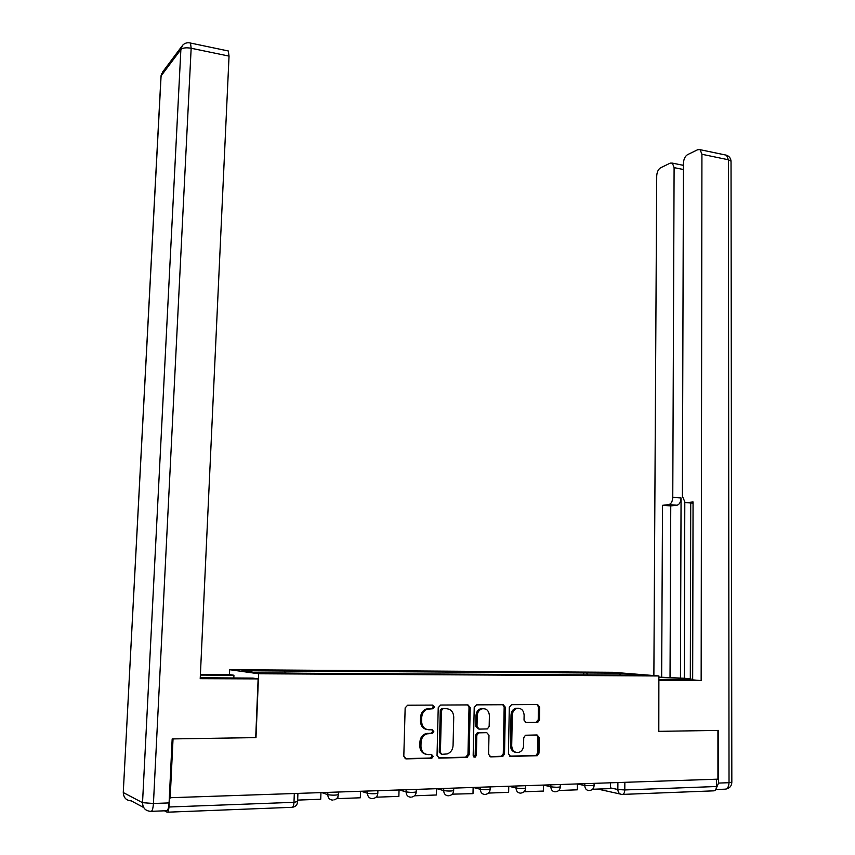 <?xml version="1.0" encoding="UTF-8"?>
<svg xmlns="http://www.w3.org/2000/svg" width="855" height="855" viewBox="0 0 855 855"><rect width="100%" height="100%" fill="white"/><g stroke="black" fill="none" stroke-linecap="round" stroke-linejoin="round"><path stroke-width="1.28" d="M434.436 706.925L432.833 705.086L407.621 705.215L405.152 707.897L403.806 756.248L406.136 758.887L431.486 758.289L433.186 756.376L431.583 754.548L428.323 754.623C423.738 754.206 421.28 751.406 420.949 746.212L421.055 742.204C421.397 738.057 423.31 735.289 426.816 733.879L432.555 733.408L433.816 731.602L432.213 729.764L428.964 729.807C424.39 729.347 421.932 726.536 421.611 721.374L421.718 717.377C422.028 713.348 423.888 710.623 427.276 709.201L433.229 708.71L434.436 706.925M427.073 729.561C422.915 728.738 420.713 725.938 420.478 721.171L420.585 717.185C420.906 713.156 422.755 710.441 426.143 709.019L432.085 708.528L433.293 706.754L432.395 705.086M405.056 758.62L430.343 758.022L432.042 756.119L431.305 754.548M426.143 754.302C422.135 753.383 420.029 750.615 419.816 745.966L419.923 741.969C420.265 737.833 422.178 735.065 425.683 733.654L431.412 733.184L432.662 731.378L431.85 729.764M537.282 722.55L539.505 719.974L539.708 707.085L537.571 704.541L511.568 704.68L509.302 707.267L508.436 753.854L510.617 756.408L537.229 755.713L538.981 753.159L539.227 737.502L537.079 734.969L525.451 735.236L523.73 737.769L523.591 745.571C523.335 749.055 521.764 751.331 518.878 752.4C514.603 752.945 512.22 750.743 511.707 745.806L512.273 715.165C512.508 711.82 514.005 709.597 516.751 708.496C521.112 707.844 523.57 710.035 524.126 715.069L524.029 720.134L526.199 722.678L537.282 722.55L536 722.357L538.223 719.782L538.436 706.914L537.079 704.541M170.166 798.11L173.041 738.912L255.987 737.619L258.605 673.761L658.895 675.963L658.607 731.346L717.922 730.416L717.933 779.162L169.408 797.747L168.959 807.002L293.981 802.321L297.615 801.541M470.207 707.502L467.974 704.905L440.635 705.044L438.23 707.694L437.033 755.489L439.32 758.096L466.809 757.445L469.171 754.751L470.207 707.502L469.021 707.331L467.61 704.905M476.556 704.862L503.21 704.723L505.391 707.288L504.514 753.95L502.719 756.525L490.813 756.878L488.6 754.313L488.985 735.236L486.773 732.66L478.565 732.863L476.812 735.428L476.385 755.382L475.113 757.199L473.168 755.457L474.215 707.48L476.556 704.862M229.45 674.563L229.664 669.7L613.056 672.297L658.895 675.963M716.447 779.215L716.447 786.514C716.266 789.464 715.282 790.907 713.498 790.854L622.75 794.402M164.47 810.818L167.153 812.197C168.082 812.314 168.692 810.583 168.959 807.002M473.905 757.006L475.177 755.125L476.385 755.382M587.62 674.894L586.669 672.949L620.345 673.174L642.714 674.969L611.571 675.033L302.232 673.248L256.19 672.714L241.89 670.726L284.662 671.004L285.185 672.885M586.669 672.949L284.662 671.004M258.605 673.761L229.664 669.7M583.687 674.873L583.708 672.703M619.864 674.841L620.345 673.174M438.262 757.829L465.612 757.188L467.974 754.495L469.021 707.331M443.114 708.72L441.437 710.58L440.4 752.486L442.003 754.313L447.229 753.939C450.788 752.571 452.733 749.782 453.065 745.592L453.738 717.078C453.417 711.969 451.002 709.18 446.502 708.699L441.49 708.624L440.282 710.398L441.437 710.58M441.33 754.163L439.246 752.229L440.282 710.398M441.96 708.549L445.337 708.528M489.787 756.611L501.49 756.269L503.274 753.693L504.161 707.117L502.783 704.723M486.292 732.575L477.357 732.649L475.604 735.204L475.177 755.125M473.841 756.953L475.113 757.199M489.391 715.507C488.825 710.377 486.292 708.164 481.782 708.87C479.003 710.013 477.485 712.258 477.229 715.614L477.005 726.526L479.228 729.112L487.425 728.909L489.167 726.365L489.391 715.507M483.652 708.592L480.574 708.699C477.795 709.832 476.278 712.076 476.032 715.421L477.229 715.614M478.501 728.984L475.797 726.323L476.032 715.421M525.323 722.486L536 722.357M518.429 708.239L515.501 708.325C512.754 709.426 511.269 711.649 511.023 714.983L512.273 715.165M515.822 752.357C512.476 751.78 510.692 749.514 510.456 745.571L511.023 714.983M509.612 756.141L535.946 755.457L537.699 752.913L537.945 737.277L536.716 734.979M320.946 792.895L320.721 799.243L297.668 800.088M200.252 677.737L252.898 678.101L258.125 678.891L200.209 678.667L229.044 56.109L191.157 48.243L153.44 803.486L169.076 802.92L172.176 738.923L255.709 737.619L258.125 678.891M200.38 675.065L233.928 675.236L229.193 674.52L200.412 674.371M233.81 678.026L233.928 675.236M227.494 50.798L228.285 50.969L229.044 56.109M169.076 802.92C168.67 808.306 167.762 810.914 166.362 810.743L151.41 811.32M658.874 679.746L690.188 679.479C689.322 678.71 678.881 678.036 658.884 677.459M715.87 789.325L718.51 783.084L718.51 730.405L658.81 731.346L658.874 680.398M659.077 680.42L701.153 680.58L692.668 679.885L693.063 501.949L686.512 502.665L693.063 503.146M690.733 502.975L690.306 679.041L692.668 679.233M684.802 502.238L684.278 678.261L690.306 678.752M684.278 678.261L658.884 677.139M686.512 502.665L685.058 502.387L682.397 496.21L683.455 163.145C683.711 159.094 685.058 156.273 687.484 154.691L697.798 149.668L700.138 149.689L726.547 155.215L728.385 159.767L701.923 154.274L700.138 149.689M701.153 680.58L701.923 154.274M683.444 169.504L674.103 167.633L672.383 163.123L670.245 163.102L660.53 167.837C658.232 169.333 656.961 172.058 656.715 175.991L653.872 675.568M683.455 164.694L682.482 165.165M668.728 504.632C671.154 503.948 672.5 501.522 672.767 497.343L681.061 497.952C680.804 502.12 679.447 504.546 677 505.22L668.728 504.632L662.518 505.316L661.652 677.363M674.103 167.633L672.767 497.343M681.061 497.952L680.462 678.25M682.685 165.197L683.455 165.229M677 505.22L670.758 505.904L670.031 677.406M670.758 505.904L662.518 505.316M360.511 791.527L360.318 797.79L337.853 798.613L337.917 796.742M336.913 798.292L337.853 798.613M399.039 790.191L398.868 796.368L376.991 797.17L377.034 796.026M376.307 796.956L376.991 797.17M436.563 788.898L436.413 794.99L415.113 795.77L415.124 795.129M473.125 787.626L472.997 793.643L452.242 794.156M480.574 708.699L481.782 708.442M508.757 786.397L508.65 792.339L488.472 793.077M543.502 785.2L543.417 791.067L524.04 791.773M577.392 784.024L577.317 789.817L558.721 790.501M610.449 782.881L610.385 788.599L592.547 789.261M610.395 787.883L617.844 789.507L624.791 789.945L716.447 786.514M617.909 782.624L617.844 789.507C618.069 792.585 619.458 794.22 621.991 794.434C623.658 794.498 624.599 793.002 624.791 789.945L624.855 782.389M620.281 794.049L597.795 789.069M294.302 793.814L293.981 802.321C293.735 805.763 293.03 807.43 291.865 807.323L167.58 812.186M577.67 784.014L584.777 785.585L594.075 785.542M584.799 783.768L584.777 785.585C585.002 788.695 586.412 790.362 589.01 790.576M543.93 785.179L550.834 786.782C554.863 787.359 558.016 787.391 560.292 786.878L560.292 786.718M550.855 784.943L550.834 786.782C551.048 789.935 552.49 791.612 555.152 791.837M509.345 786.376L516.025 788.011C520.054 788.599 523.26 788.631 525.643 788.096L525.643 787.925M516.057 786.151L516.025 788.011C516.238 791.206 517.713 792.906 520.438 793.119M473.873 787.605L480.318 789.272C484.358 789.87 487.617 789.892 490.107 789.347L490.107 789.165M480.35 787.38L480.318 789.272C480.531 792.5 482.038 794.231 484.828 794.445M437.482 788.866L443.67 790.565C447.721 791.174 451.045 791.196 453.652 790.619L453.652 790.426M443.724 788.652L443.67 790.565C443.884 793.835 445.423 795.588 448.298 795.802M400.14 790.159L406.061 791.89C410.111 792.521 413.499 792.542 416.225 791.933L416.235 791.73M406.114 789.945L406.061 791.89C406.264 795.203 407.846 796.978 410.785 797.202M361.804 791.484L367.436 793.248C371.498 793.9 374.95 793.91 377.814 793.28L377.814 793.066M367.5 791.281L367.436 793.248C367.639 796.614 369.253 798.41 372.278 798.634M322.431 792.842L327.764 794.648C331.826 795.321 335.352 795.321 338.356 794.658L338.356 794.434M327.839 792.649L327.764 794.648C327.967 798.057 329.613 799.874 332.723 800.098M428.366 708.635L429.509 708.816M420.585 717.185L421.718 717.377M420.478 721.171L421.611 721.374M430.973 733.259L432.117 733.483M427.724 733.312L428.868 733.537M419.923 741.969L421.055 742.204M419.816 745.966L420.949 746.212M430.343 758.022L431.486 758.289M405.078 758.631L406.136 758.887M431.604 708.613L432.748 708.795M467.974 754.495L469.171 754.751M465.612 757.188L466.809 757.445M438.337 757.872L439.32 758.096M439.246 752.229L440.4 752.486M504.161 707.117L505.391 707.288M503.274 753.693L504.514 753.95M500.977 756.344L502.216 756.6M489.936 756.686L490.813 756.878M485.555 732.446L486.773 732.66M477.945 732.553L479.153 732.778M475.604 735.204L476.812 735.428M475.797 726.323L477.005 726.526M525.579 722.582L526.199 722.678M510.456 745.571L511.707 745.806M537.945 737.277L539.227 737.502M537.699 752.913L538.981 753.159M535.465 755.531L536.748 755.777M509.783 756.237L510.617 756.408M538.436 706.914L539.708 707.085M538.223 719.782L539.505 719.974M143.704 807.537L131.221 800.846C126.209 800.504 123.58 797.758 123.344 792.596L142.529 802.674L180.875 49.526L161.082 75.924L123.28 792.168L160.943 77.132L162.664 71.959L181.891 46.223M228.285 50.969L190.505 43.06C187.309 42.28 184.648 43.06 182.521 45.379L180.875 49.526C182.703 47.837 186.133 47.41 191.157 48.243L190.505 43.06L189.799 42.889M153.44 803.486L142.529 802.674C142.785 808.114 145.542 811 150.79 811.342C152.147 811.513 153.034 808.894 153.44 803.486M718.51 783.084L729.026 782.699C728.749 787.113 727.263 789.283 724.57 789.197L715.753 789.539M731.827 782.133L729.026 782.699L728.385 159.767L731.036 161.178C730.758 158.271 729.262 156.283 726.547 155.215L725.072 154.905M731.036 161.67L731.827 782.304C731.624 785.969 729.732 788.203 726.173 789.015M338.43 792.286L338.356 794.658C338.12 797.501 336.635 799.243 333.91 799.906M377.878 790.928L377.814 793.28C377.579 796.112 376.104 797.833 373.379 798.452M416.289 789.592L416.225 791.933C416 794.755 414.525 796.454 411.811 797.042M453.706 788.299L453.652 790.619C453.417 793.429 451.953 795.107 449.249 795.663M490.15 787.038L490.107 789.347C489.883 792.136 488.429 793.793 485.726 794.316M525.686 785.809L525.643 788.096C525.43 790.875 523.965 792.51 521.272 793.002M560.324 784.612L560.292 786.878C560.078 789.646 558.625 791.26 555.942 791.719M594.097 783.447L594.075 785.692C593.872 788.438 592.43 790.031 589.747 790.469M297.903 793.686L297.604 801.798C297.358 804.662 295.862 806.436 293.105 807.12M426.143 709.019L427.276 709.201M431.412 733.184L432.555 733.408M425.683 733.654L426.816 733.879M430.738 757.958L431.893 758.225M432.085 708.528L433.229 708.71M466.157 757.103L467.343 757.359M441.49 708.624L442.644 708.806M501.49 756.269L502.719 756.525M477.357 732.649L478.565 732.863M515.501 708.325L516.751 708.496M535.946 755.457L537.229 755.713M536.545 722.272L537.827 722.464M161.627 73.594L160.964 76.116M123.28 792.564L123.344 793.44M672.383 163.123L683.455 165.357"/></g></svg>
